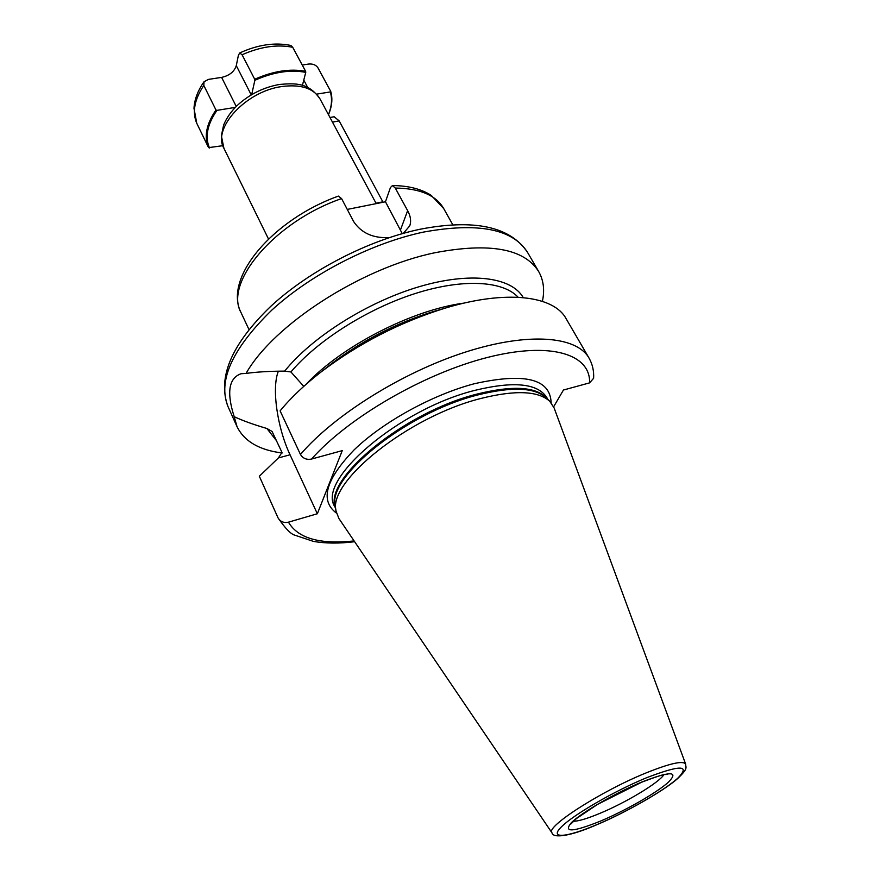 <?xml version="1.0" encoding="UTF-8"?>
<svg xmlns="http://www.w3.org/2000/svg" width="880" height="880" viewBox="0 0 880 880"><rect width="100%" height="100%" fill="white"/><g stroke="black" fill="none" stroke-linecap="round" stroke-linejoin="round"><path stroke-width="1.32" d="M329.978 117.469L334.169 116.754L339.185 120.923L383.075 202.257M328.438 114.609C331.76 106.436 332.387 98.879 330.308 91.927L316.679 94.138M196.713 123.189L208.571 147.631L222.827 145.695M209.506 148.005C204.754 137.027 207.229 124.487 216.931 110.374L215.963 109.989C206.349 124.08 203.885 136.631 208.571 147.631M235.312 107.382L216.931 110.374M302.39 85.459L305.756 72.369C290.378 69.399 273.405 72.039 254.848 80.3L251.68 94.633M328.493 114.708C332.046 106.304 332.783 98.505 330.704 91.333L317.933 67.782C315.953 64.933 312.873 63.69 308.704 64.042L302.247 65.032M239.69 52.965L242.077 54.758C260.469 46.673 277.343 44.187 292.721 47.3L290.928 45.485C274.989 42.163 257.917 44.649 239.69 52.965L238.381 55.374L236.28 65.637C234.3 71.709 229.405 75.625 221.606 77.385L236.236 106.447M196.823 123.442C192.038 112.266 194.37 99.594 203.808 85.437L204.039 81.741L208.439 79.398L221.606 77.385M203.808 85.437L215.963 109.989M292.721 47.3L305.635 71.335C290.235 68.409 273.262 71.049 254.705 79.244L254.848 80.3M242.077 54.758L254.705 79.244M330.704 91.333L330.308 91.927M305.756 72.369L305.635 71.335M392.447 185.57C408.243 185.658 421.19 188.936 431.288 195.426L443.696 208.549C435.974 195.228 419.837 188.397 395.274 188.045L392.447 185.57L390.445 187.528L385.462 201.773L347.259 209.418M395.274 188.045L407.638 210.639C410.63 216.15 411.345 221.221 409.761 225.841L403.359 233.332M542.41 301.345C544.797 290.103 543.565 280.181 538.714 271.601C524.326 248.633 489.72 242.352 434.885 252.747C361.35 267.806 273.449 324.819 246.07 373.406C256.63 371.954 269.5 371.184 284.68 371.118C311.883 337.15 367.257 302.082 418.924 286.781C470.646 271.425 511.676 277.123 523.226 297.594M276.375 440.572L266.882 428.483C253.704 424.622 242.803 420.706 234.201 416.702L237.028 426.646C244.299 441.364 259.347 450.142 282.172 452.98M284.68 371.118L290.928 371.965L303.765 386.364M278.388 371.173C271.491 387.783 277.222 427.68 290.048 454.784L278.399 457.941L281.974 452.408L272.063 431.442L266.882 428.483M439.197 309.87L433.477 311.52C396.143 323.092 361.9 340.692 330.748 364.32L321.233 371.833C304.535 384.791 290.829 397.804 280.104 410.861L300.454 454.465C333.861 415.239 402.259 372.361 465.223 352.154C528.275 331.859 576.697 336.116 589.028 358.072C592.515 364.254 594.044 370.997 593.615 378.29L589.6 382.866L563.442 390.027L553.641 406.78M278.399 457.941L259.325 476.245L278.058 517.913C285.351 528.495 290.961 534.259 294.888 535.194L313.335 541.365C325.446 543.51 339.218 543.62 354.64 541.717M321.233 371.833C358.809 343.365 400.103 322.135 445.137 308.154C506.286 289.575 553.707 295.691 566.06 318.593L589.028 358.072M330.748 364.32L326.073 368.005M234.201 416.702C226.457 392.447 228.745 378.125 241.065 373.725L246.07 373.406M278.058 517.913C280.368 521.73 283.833 523.149 288.453 522.17L317.35 513.755L290.048 454.784M317.35 513.755L342.254 450.626L311.575 459.041C306.669 460.009 302.962 458.48 300.454 454.465M552.002 832.876L338.921 518.529L336.05 511.137C327.371 481.91 408.54 416.559 480.491 398.563C515.108 389.873 538.208 390.786 549.769 401.302L554.114 407.935L685.674 764.181C683.364 760.353 670.252 763.235 646.349 772.816C601.128 791.021 544.72 827.387 552.002 832.876C553.047 838.585 570.691 836.209 596.42 824.879C626.56 812.306 664.719 790.141 677.578 778.613C688.622 768.075 685.619 767.965 685.674 764.181M389.466 237.556C373.351 238.469 361.427 233.167 353.694 221.65L341.572 198.583L338.382 196.108C273.515 219.252 223.003 277.651 241.076 312.686C223.74 282.843 274.571 221.705 341.572 198.583M385.462 201.773L402.27 233.629M332.453 122.089L339.185 120.923M223.905 148.258L221.364 135.762L223.619 125.092C226.435 118.096 231.033 111.496 237.402 105.314C249.513 94.27 263.549 87.318 279.499 84.447C295.757 83.094 308.572 82.566 319.99 98.879C313.566 88.22 300.861 84.106 281.875 86.537C245.938 91.234 212.058 128.326 223.905 148.258L268.499 238.997M236.28 65.637L251.251 94.886M303.776 80.091L307.736 87.505M227.92 406.395C217.316 377.399 231.638 344.014 270.897 306.218C309.386 270.589 368.456 240.086 419.969 229.262C474.353 218.779 510.213 226.49 527.549 252.406C512.864 228.932 478.203 222.156 423.544 232.078C371.481 243.056 311.058 274.12 271.865 310.068C232.342 348.623 217.701 380.732 227.92 406.395L237.028 426.646M518.133 297.242C503.03 280.753 462.869 278.289 415.019 293.59C367.224 308.869 317.185 340.714 290.928 371.965M288.453 522.17C297.979 538.351 319.869 544.61 354.112 540.936M589.6 382.866C590.634 354.2 550.891 341.253 487.388 357.467C424.061 373.483 347.952 417.736 311.575 459.041M551.122 402.754C550.33 378.851 524.744 372.504 474.375 383.724C432.355 394.746 382.811 422.059 354.156 449.845C325.6 479.578 319.693 500.654 336.446 513.084M547.811 399.366L546.81 397.573C537.779 383.372 513.887 380.941 475.134 390.302C399.058 409.002 316.624 480.051 334.752 506.561L335.621 508.42M335.511 507.672C322.553 479.765 403.799 412.214 477.147 394.042C513.469 385.099 536.833 386.694 547.272 398.838M549.769 401.302L546.26 397.848C534.765 387.398 511.918 386.441 477.741 394.966C406.714 412.632 326.711 477.191 335.291 506.275L336.05 511.137M596.662 824.714C626.681 812.053 663.641 790.955 677.765 778.228C690.822 764.918 680.416 764.753 646.569 777.744C614.405 790.955 573.254 814.814 561.308 826.947C548.867 839.278 566.489 837.529 596.662 824.714M642.147 781.891C615.461 792.891 581.416 812.592 571.274 822.778C563.079 832.755 572.825 832.205 600.512 821.095C625.702 810.491 656.832 792.704 668.492 782.111C679.151 771.089 670.373 771.023 642.147 781.891M573.309 821.282C578.38 821.26 587.191 818.642 599.731 813.428C625.746 802.681 658.856 782.815 663.839 774.763M306.042 384.34C341.693 346.071 412.28 309.804 464.145 303.083M400.565 229.713L407.638 210.639M376.002 203.192L382.855 201.828M319.99 98.879L376.233 203.621M204.039 81.741C197.868 90.508 194.513 99.352 193.985 108.284L196.768 123.343M443.696 208.549L452.815 224.807M538.714 271.601L527.549 252.406M433.477 311.52L445.137 308.154M667.436 774.356L665.247 774.521C664.345 774.048 656.491 776.611 641.685 782.188L597.498 804.408L576.433 818.565L570.889 823.977M241.076 312.686L248.985 329.56"/></g></svg>
